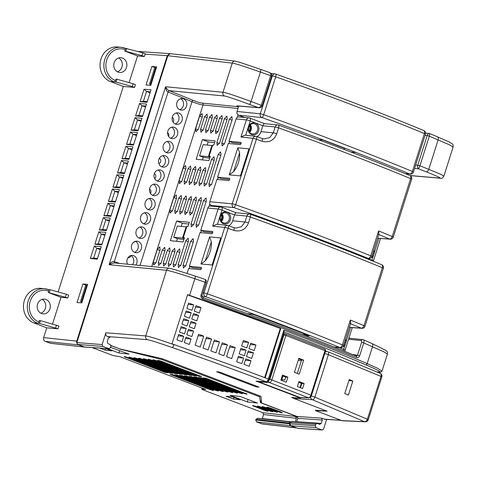<?xml version="1.0" encoding="UTF-8"?>
<svg xmlns="http://www.w3.org/2000/svg" width="477" height="477" viewBox="0 0 477 477"><rect width="100%" height="100%" fill="white"/><g stroke="black" fill="none" stroke-linecap="round" stroke-linejoin="round"><path stroke-width="0.72" d="M262.284 423.97L256.543 421.93L255.75 420.058L256.006 419.253L257.687 418.323M255.75 420.058L289.39 423.779L289.646 422.98C289.134 422.091 289.241 421.728 289.956 421.895L257.485 418.263M92.091 347.584L112.918 355.526L119.62 356.605L205.796 389.459L201.723 389.029L202.797 389.798L262.797 412.677L263.59 414.549L262.219 418.788M129.112 82.61L137.573 55.952L124.765 51.069L125.212 49.662A1.479 0.668 110.9 0 0 125.052 48.213A1.479 0.668 110.9 0 0 124.968 48.195A17.78 15.729 95.3 0 0 121.259 47.33L117.408 46.979A17.78 15.729 95.3 0 0 100.42 61.11A17.78 15.729 95.3 0 0 110.431 81.525L123.31 86.432L58.116 291.954M48.195 292.455L60.996 297.338L67.764 297.934L48.195 292.455L48.636 291.053A1.479 0.668 110.9 0 0 48.475 289.605A1.479 0.668 110.9 0 0 48.398 289.587A17.78 15.729 95.3 0 0 44.683 288.722L40.837 288.364A17.78 15.729 95.3 0 0 23.85 302.501A17.78 15.729 95.3 0 0 33.861 322.911L46.734 327.824L43.634 337.603L76.737 341.127L167.29 55.672L145.103 54.134L145.252 53.746L142.903 52.846L142.009 55.654L144.34 56.542L145.103 54.134M50.544 343.309L45.214 341.353C43.723 340.638 43.198 339.391 43.634 337.603M117.408 71.806A7.405 6.553 95.3 0 0 122.303 65.283A7.405 6.553 95.3 0 0 118.684 57.973M40.831 313.198A7.405 6.553 95.3 0 0 45.726 306.675A7.405 6.553 95.3 0 0 42.107 299.365M122.541 58.087A7.405 6.553 95.3 0 0 120.991 57.723A7.405 6.553 95.3 0 0 113.92 63.614A7.405 6.553 95.3 0 0 118.087 72.116A7.405 6.553 95.3 0 0 119.632 72.48A7.405 6.553 95.3 0 0 126.709 66.589A7.405 6.553 95.3 0 0 122.541 58.087M52.542 324.002L60.996 297.338M48.636 291.053A16.296 14.417 95.3 0 0 30.158 301.315A16.296 14.417 95.3 0 0 38.846 321.927L39.287 320.526L40.39 320.627L58.862 326L57.973 328.808L46.734 327.824M45.965 299.473A7.405 6.553 95.3 0 0 44.421 299.115A7.405 6.553 95.3 0 0 37.343 305A7.405 6.553 95.3 0 0 41.517 313.508A7.405 6.553 95.3 0 0 43.061 313.866A7.405 6.553 95.3 0 0 50.139 307.981A7.405 6.553 95.3 0 0 45.965 299.473M115.863 79.134L115.416 80.541A1.479 0.668 110.9 0 1 114.283 81.877L116.072 82.044L116.96 79.236L115.863 79.134M125.01 48.201L142.903 52.846M137.573 55.952L144.34 56.542M124.765 51.069L142.009 55.654M67.764 297.934L68.658 295.126L66.327 294.237L50.18 289.748L49.292 292.556M134.544 87.416L132.218 86.528L133.107 83.725L135.432 84.614L134.544 87.416L123.31 86.432M147.047 102.311L140.107 101.637L144.042 89.229L151.024 89.777L147.047 102.311M142.522 116.573L135.581 115.899L139.517 103.491L146.499 104.034L142.522 116.573M138.002 130.829L131.056 130.155L134.997 117.747L141.979 118.296L138.002 130.829M133.477 145.086L126.536 144.418L130.471 132.004L137.454 132.552L133.477 145.086M128.957 159.348L122.011 158.674L125.946 146.266L132.928 146.815L128.957 159.348M124.431 173.604L117.491 172.93L121.426 160.522L128.408 161.071L124.431 173.604M119.906 187.866L112.966 187.193L116.901 174.785L123.883 175.327L119.906 187.866M115.386 202.123L108.44 201.449L112.381 189.041L119.363 189.59L115.386 202.123M110.861 216.385L103.92 215.711L107.856 203.297L114.838 203.846L110.861 216.385M106.341 230.641L99.395 229.968L103.33 217.56L110.312 218.108L106.341 230.641M101.816 244.898L94.875 244.224L98.811 231.816L105.793 232.365L101.816 244.898M97.29 259.16L90.35 258.486L94.285 246.078L101.267 246.621L97.29 259.16M87.643 284.381L82.909 283.97L77.03 302.496L81.77 302.907L87.643 284.381M150.774 85.377L156.647 66.852L151.913 66.44L146.034 84.966L150.774 85.377M147.262 101.625L143.422 101.273L140.107 101.637M143.422 101.273L146.54 91.447L144.042 89.229M150.07 92.782L146.54 91.447L150.38 91.805M150.04 92.782L147.232 101.625M145.545 107.045L142.712 115.881M141.025 121.301L138.187 130.143M136.5 135.563L133.661 144.4M131.974 149.82L129.142 158.656M127.454 164.076L124.616 172.918M122.929 178.338L120.097 187.175M118.409 192.595L115.571 201.437M113.884 206.857L111.046 215.693M109.358 221.113L106.526 229.95M104.839 235.37L102 244.212M100.313 249.632L97.481 258.468M142.742 115.887L138.896 115.529L142.015 105.709L145.861 106.061M139.517 103.491L142.015 105.709L145.515 107.039M138.896 115.529L135.581 115.899M138.217 130.143L134.377 129.792L137.489 119.965L141.335 120.317M134.997 117.747L137.489 119.965L140.989 121.301M134.377 129.792L131.056 130.155M133.697 144.4L129.851 144.048L132.97 134.222L136.81 134.58M130.471 132.004L132.97 134.222L136.47 135.557M129.851 144.048L126.536 144.418M129.172 158.662L125.332 158.304L128.444 148.484L132.29 148.836M125.946 146.266L128.444 148.484L131.944 149.82M125.332 158.304L122.011 158.674M124.646 172.918L120.806 172.567L123.925 162.74L127.764 163.098M121.426 160.522L123.925 162.74L127.425 164.076M120.806 172.567L117.491 172.93M120.126 187.181L116.281 186.823L119.399 177.003L123.245 177.355M116.901 174.785L119.399 177.003L122.899 178.332M116.281 186.823L112.966 187.193M115.601 201.437L111.761 201.085L114.874 191.259L118.719 191.611M112.381 189.041L114.874 191.259L118.374 192.595M111.761 201.085L108.44 201.449M111.081 215.699L107.236 215.342L110.354 205.515L114.194 205.873M107.856 203.297L110.354 205.515L113.854 206.851M107.236 215.342L103.92 215.711M106.556 229.956L102.716 229.598L105.828 219.778L109.674 220.13M103.33 217.56L105.828 219.778L109.328 221.113M102.716 229.598L99.395 229.968M102.03 244.212L98.19 243.86L101.309 234.034L105.149 234.392M98.811 231.816L101.309 234.034L104.809 235.37M98.19 243.86L94.875 244.224M97.511 258.474L93.665 258.117L96.783 248.296L100.629 248.648M94.285 246.078L96.783 248.296L100.283 249.626M93.665 258.117L90.35 258.486M172.99 121.993A2.963 2.623 95.3 0 0 172.245 117.312M168.619 136.482A2.963 2.623 95.3 0 0 167.57 132.713M130.841 255.583A2.963 2.623 -84.7 0 1 128.033 257.818A2.963 2.623 -84.7 0 1 127.896 257.807M135.128 241.398A2.963 2.623 -84.7 0 1 133.441 242.376M158.889 163.659A2.963 2.623 95.3 0 0 160.743 161.095A2.963 2.623 95.3 0 0 159.413 158.227M154.703 178.696A2.963 2.623 95.3 0 0 155.854 175.995A2.963 2.623 95.3 0 0 154.375 173.58M150.458 193.412A2.963 2.623 95.3 0 0 149.545 189.059M201.723 389.029L202.039 388.028M289.39 423.779L290.177 425.651L296.473 427.893M256.006 419.253L290.147 423.171M261.295 400.036L260.46 402.677L297.499 416.803M50.115 343.225L84.357 347.017M83.749 346.946L77.536 344.412M76.737 341.127L76.761 343.207M170.259 53.686L167.29 55.672M111.01 345.7L120.109 348.997M289.956 421.895L290.517 422.109M297.696 417.125L294.19 416.284C295.543 416.522 296.271 417.196 296.366 418.317L295.293 421.704M260.46 402.677L259.583 396.798L161.953 359.575L120.061 349.146M240.939 392.869C243.21 393.984 242.298 393.883 238.202 392.565L198.504 377.432L201.216 377.724L242.388 393.626M236.151 392.338C238.422 393.453 237.51 393.352 233.414 392.034L193.757 376.913L196.47 377.206L237.6 393.102M231.363 391.808C233.635 392.923 232.728 392.821 228.632 391.504L189.005 376.401L191.718 376.693L232.818 392.571M226.581 391.277C228.853 392.392 227.94 392.291 223.844 390.979L184.259 375.882L186.972 376.18L228.03 392.04M221.793 390.752C224.065 391.861 223.153 391.76 219.056 390.448L179.513 375.369L182.226 375.661L223.242 391.51M217.005 390.222C219.283 391.331 218.371 391.235 214.274 389.918L174.761 374.85L177.474 375.149L218.46 390.979M159.3 360.6L159.133 361.125C156.861 360.01 157.774 360.111 161.87 361.429L201.628 376.586L198.873 376.275L157.684 360.368M212.223 389.691C214.495 390.806 213.583 390.705 209.486 389.387L170.015 374.338L172.728 374.63L213.672 390.448M110.604 347.387L129.094 354.113L118.91 352.98L119.691 350.523M107.558 348.657L118.91 352.98M247.307 401.938L230.021 395.35L240.211 396.476L257.497 403.065L247.307 401.938L248.088 399.482M252.53 405.599L263.859 410.119C267.955 411.436 268.867 411.538 266.595 410.423L256.721 406.654C252.625 405.343 251.713 405.241 253.985 406.356L254.152 405.832M268.044 411.18L266.595 410.423M261.503 407.185C257.407 405.873 256.495 405.772 258.772 406.881L268.646 410.649C272.743 411.967 273.655 412.068 271.383 410.953L261.503 407.185M257.318 406.124L258.772 406.881L258.933 406.362M272.832 411.711L271.383 410.953M266.291 407.716C262.195 406.404 261.283 406.303 263.554 407.412L273.434 411.18C277.531 412.492 278.443 412.593 276.165 411.484L266.291 407.716M262.106 406.654L263.554 407.412L263.721 406.893M277.62 412.241L276.165 411.484M271.079 408.246C266.983 406.929 266.071 406.827 268.342 407.942L278.216 411.711C282.312 413.022 283.225 413.124 280.953 412.015L271.079 408.246M266.893 407.185L268.342 407.942L268.509 407.418M282.402 412.772L280.953 412.015M125.803 356.891L125.636 357.416C123.364 356.301 124.276 356.402 128.373 357.72L167.862 372.775L165.108 372.465L124.187 356.659M245.721 393.4C247.992 394.509 247.086 394.413 242.99 393.096L203.25 377.945L205.963 378.237L247.175 394.157M130.585 357.422L130.424 357.947C128.146 356.832 129.058 356.933 133.155 358.251L172.686 373.324L169.931 373.008L128.969 357.184M135.373 357.953L135.206 358.477C132.934 357.362 133.846 357.464 137.942 358.776L177.51 373.867L174.755 373.557L133.757 357.714M140.16 358.483L139.994 359.008C137.722 357.893 138.634 357.994 142.73 359.306L182.333 374.409L179.579 374.099L138.545 358.245M144.942 359.014L144.781 359.533C142.504 358.424 143.416 358.525 147.512 359.837L187.157 374.952L184.402 374.642L143.327 358.776M149.73 359.539L149.563 360.063C147.292 358.954 148.204 359.05 152.3 360.368L191.981 375.5L189.226 375.184L148.114 359.306M154.518 360.069L154.351 360.594C152.08 359.479 152.992 359.58 157.088 360.898L196.804 376.043L194.05 375.733L152.902 359.837M105.721 348.526L111.851 350.863L105.012 350.106L99.794 348.121M240.253 399.821L233.414 399.064L226.009 396.244L232.842 397.001L240.253 399.821M165.108 372.465L165.316 371.804M198.873 376.275L199.082 375.614M194.05 375.733L194.258 375.071M189.226 375.184L189.435 374.528M184.402 374.642L184.611 373.986M179.579 374.099L179.787 373.437M174.755 373.557L174.964 372.895M169.931 373.008L170.14 372.352M82.909 283.97L86.242 285.24M151.913 66.44L155.246 67.71M48.439 289.593L50.18 289.748M38.846 321.927A1.479 0.668 110.9 0 1 37.713 323.269L39.496 323.436L57.973 328.808M66.327 294.237L65.438 297.046M55.642 327.92L56.536 325.111M39.496 323.436L40.39 320.627M259.583 396.798L259.864 395.922M161.953 359.575L162.234 358.698M126.757 48.362L125.868 51.17M132.218 86.528L116.072 82.044M133.107 83.725L116.96 79.236M105.012 350.106L105.518 348.514M233.414 399.064L233.939 397.413M297.875 428.328L290.731 425.705L289.938 423.832L290.386 422.425L292.067 421.495M316.877 423.403L291.835 421.429M110.98 345.527L120.043 348.979L162.168 358.668L260.937 396.327L261.581 402.946L296.986 416.451L297.773 418.323L296.664 421.811M84.781 347.083L77.632 344.454L76.845 342.581L167.844 55.72C168.512 54.02 169.627 53.4 171.201 53.853M289.938 423.832L315.219 425.818L315.667 424.417L317.02 423.403M317.342 423.487L319.53 424.321L321.212 423.385L296.706 421.692M319.87 424.399L319.53 424.321M324.92 419.253L321.492 418.144L322.279 420.016L321.212 423.385M326.638 419.372L323.579 429.008L322.237 430.021M297.398 428.245L321.897 429.944L316.007 427.696L315.219 425.818M84.304 346.994L108.804 348.693L110.485 347.757L110.932 346.356L110.139 344.483L107.957 343.649L107.164 341.77L108.231 338.402L109.913 337.472L107.444 336.529C105.954 335.814 105.429 334.568 105.864 332.779L102.126 344.573L102.913 346.445L109.144 348.77M293.248 398.104L291.56 397.46L300.51 398.033L256.06 381.087L266.124 381.731C236.157 370.301 204.866 358.907 172.245 347.548C151.853 340.471 148.55 339.857 147.298 339.666L107.444 336.529M326.536 410.941L315.452 410.226M219.438 372L216.612 371.792L256.221 386.895L259.047 387.103L219.438 372M256.221 386.895L256.465 386.114M189.291 268.623L189.947 266.548M200.692 232.693L201.348 230.624M209.015 206.446L209.838 203.852M217.56 179.501L218.222 177.432M228.96 143.577L229.616 141.502M237.284 117.324L238.059 114.891M238.619 106.574L236.735 105.811L257.842 107.534C259.518 107.605 260.651 106.86 261.241 105.298L251.081 101.506C230.659 93.981 226.068 92.782 223.003 92.276L165.573 86.742C166.622 88.835 167.826 90.141 169.192 90.672L168.071 92.019C166.694 91.489 165.865 89.73 165.573 86.742L109.12 264.705L113.902 262.893M237.719 105.995L236.735 105.811M249.048 131.294A5.778 5.11 95.3 0 0 249.572 125.612M220.779 220.41A5.778 5.11 95.3 0 0 221.304 214.728M214.626 142.617L208.109 141.961M188.803 224.017L182.292 223.361M198.975 182.727L199.332 185.642L201.813 183.013L205.82 170.384L205.462 167.475L202.981 170.098L198.975 182.727L201.544 183.711M183.311 237.635L184.45 237.749L183.114 241.958L170.349 240.67L176.579 221.024L189.345 222.312L188.01 226.521L186.877 226.408L183.311 237.635L184.36 238.035M213.833 145.121L212.694 145.008L209.135 156.235L210.268 156.349L208.932 160.558L196.172 159.27L202.403 139.624L215.169 140.912L213.833 145.121M206.505 184.211L203.941 183.228L204.293 186.143L206.774 183.52L214.346 159.658L213.988 156.748L211.508 159.372L214.119 160.367M203.941 183.228L211.508 159.372M211.472 184.712L208.902 183.734L209.26 186.644L211.74 184.021L221.024 154.745L220.666 151.835L218.192 154.459L220.666 155.401M208.902 183.734L218.192 154.459M219.414 143.511L216.85 142.534L224.417 118.672L226.897 116.048L227.255 118.958L219.688 142.82L217.232 145.449M216.85 142.534L217.208 145.443M232.216 119.459L231.864 116.549L229.383 119.172L221.811 143.034L222.169 145.944L224.649 143.321L232.216 119.459M200.531 166.986L200.853 169.884L196.846 182.512L194.366 185.136L194.008 182.226L198.015 169.597L200.626 170.593M200.495 166.974L198.015 169.597M208.085 130.776L205.521 129.798L209.528 117.169L212.038 114.558M205.521 129.798L205.873 132.707L208.354 130.084L212.36 117.455L212.003 114.546M181.689 181.701L179.119 180.723L183.126 168.095L185.607 165.465L185.964 168.381L181.958 181.01L179.501 183.645M179.119 180.723L179.477 183.633M186.65 182.202L184.08 181.224L188.087 168.596L190.567 165.972L190.925 168.882L186.918 181.51L184.468 184.146M184.08 181.224L184.438 184.134M202.433 116.454L202.075 113.544L199.601 116.167L195.594 128.796L195.946 131.706L198.426 129.082L202.433 116.454M207.4 116.954L207.042 114.045L204.561 116.668L200.555 129.297L200.912 132.207L203.393 129.583L207.4 116.954M195.57 166.485L195.892 169.383L191.885 182.011L189.405 184.635L189.047 181.725L193.054 169.096L195.665 170.092M195.534 166.473L193.054 169.096M213.052 131.282L210.482 130.299L214.489 117.67L217.005 115.058M210.482 130.299L210.84 133.214L213.32 130.585L217.327 117.956L216.969 115.046M222.288 118.457L221.93 115.547L219.456 118.171L215.449 130.799L215.801 133.715L218.281 131.092L222.288 118.457M192.195 213.177L189.625 212.199L189.983 215.109L192.464 212.486L196.47 199.857L196.113 196.947L193.632 199.571L196.244 200.567M189.625 212.199L193.632 199.571M185.648 266.112L183.079 265.129L183.436 268.044L185.917 265.415L193.483 241.559L193.131 238.649L190.651 241.273L193.263 242.268M183.079 265.129L190.651 241.273M191.027 223.928L191.384 226.843L193.865 224.214L201.431 200.358L201.073 197.448L198.599 200.072L191.027 223.928L193.596 224.911M198.557 225.412L195.993 224.428L203.56 200.573L206.04 197.949L206.398 200.859L198.826 224.721L196.375 227.35M195.993 224.428L196.351 227.344M188.2 238.16L188.522 241.058L180.956 264.914L178.476 267.537L178.118 264.628L185.684 240.772L188.296 241.767M188.165 238.148L185.684 240.772M170.754 264.604L168.19 263.626L168.548 266.536L171.028 263.912L175.035 251.284L174.677 248.374L172.197 250.997L174.809 251.993M168.19 263.626L172.197 250.997M175.721 265.105L173.151 264.127L173.509 267.037L175.989 264.413L179.996 251.784L179.638 248.875L177.158 251.498L179.769 252.494M173.151 264.127L177.158 251.498M186.543 198.855L186.185 195.946L183.705 198.569L179.698 211.198L180.056 214.107L182.536 211.484L186.543 198.855M153.296 262.123L153.654 265.033L156.134 262.41L160.141 249.775L159.783 246.865L157.303 249.489L153.296 262.123L155.866 263.101M158.263 262.624L158.62 265.534L161.101 262.91L165.108 250.276L164.75 247.366L162.269 249.99L158.263 262.624L160.827 263.602M173.777 197.561L169.77 210.196L170.128 213.106L172.608 210.482L176.615 197.848L176.257 194.938L173.777 197.561L176.389 198.557M178.738 198.068L174.731 210.697L175.089 213.607L177.569 210.983L181.576 198.354L181.218 195.439L178.738 198.068L181.349 199.064M165.793 264.103L163.223 263.125L163.581 266.035L166.062 263.411L170.068 250.783L169.711 247.867L167.23 250.497L169.842 251.492M163.223 263.125L167.23 250.497M191.504 199.356L191.146 196.446L188.665 199.07L184.665 211.699L185.016 214.608L187.497 211.985L191.504 199.356M176.597 241.302L177.438 238.655L173.735 237.242L177.295 226.015L186.096 226.825L182.536 238.053L173.735 237.242M184.158 238.673L182.536 238.053M177.438 238.655L183.878 239.555M176.579 221.024L182.333 223.218L181.332 226.384M186.674 227.046L186.096 226.825M212.492 145.646L203.119 144.614L199.553 155.842L203.256 157.255L209.695 158.155M202.403 139.624L208.157 141.818L207.149 144.984M202.421 159.902L203.256 157.255M209.975 157.273L208.354 156.653L199.553 155.842M209.135 156.235L210.178 156.635M208.354 156.653L211.919 145.425M238.56 106.759L202.248 103.092C200.125 102.871 197.096 101.953 193.149 100.343A1.479 0.668 -68 0 0 191.992 101.673L168.071 92.019L114.289 261.563L119.506 263.435M238.005 108.494L203.005 104.958C200.251 104.618 196.584 103.527 191.992 101.673L140.047 265.427M186.579 106.192A5.796 5.128 95.3 0 0 182.447 98.596A5.796 5.128 95.3 0 0 176.913 102.507A5.796 5.128 95.3 0 0 181.385 110.133A5.796 5.128 95.3 0 0 186.579 106.192M182.053 120.448A5.796 5.128 95.3 0 0 177.921 112.852A5.796 5.128 95.3 0 0 172.394 116.764A5.796 5.128 95.3 0 0 176.86 124.39A5.796 5.128 95.3 0 0 182.053 120.448M177.527 134.705A5.796 5.128 95.3 0 0 173.401 127.109A5.796 5.128 95.3 0 0 167.868 131.026A5.796 5.128 95.3 0 0 172.334 138.652A5.796 5.128 95.3 0 0 177.527 134.705M173.008 148.967A5.796 5.128 95.3 0 0 168.876 141.371A5.796 5.128 95.3 0 0 163.343 145.282A5.796 5.128 95.3 0 0 167.815 152.908A5.796 5.128 95.3 0 0 173.008 148.967M168.482 163.223A5.796 5.128 95.3 0 0 164.356 155.627A5.796 5.128 95.3 0 0 158.823 159.539A5.796 5.128 95.3 0 0 163.289 167.171A5.796 5.128 95.3 0 0 168.482 163.223M163.963 177.486A5.796 5.128 95.3 0 0 159.831 169.89A5.796 5.128 95.3 0 0 154.298 173.801A5.796 5.128 95.3 0 0 158.769 181.427A5.796 5.128 95.3 0 0 163.963 177.486M159.437 191.742A5.796 5.128 95.3 0 0 155.305 184.146A5.796 5.128 95.3 0 0 149.778 188.057A5.796 5.128 95.3 0 0 154.244 195.683A5.796 5.128 95.3 0 0 159.437 191.742M154.912 205.998A5.796 5.128 95.3 0 0 150.786 198.408A5.796 5.128 95.3 0 0 145.252 202.32A5.796 5.128 95.3 0 0 149.718 209.946A5.796 5.128 95.3 0 0 154.912 205.998M150.392 220.261A5.796 5.128 95.3 0 0 146.26 212.664A5.796 5.128 95.3 0 0 140.727 216.576A5.796 5.128 95.3 0 0 145.199 224.202A5.796 5.128 95.3 0 0 150.392 220.261M145.867 234.517A5.796 5.128 95.3 0 0 141.741 226.921A5.796 5.128 95.3 0 0 136.207 230.832A5.796 5.128 95.3 0 0 140.673 238.464A5.796 5.128 95.3 0 0 145.867 234.517M141.347 248.779A5.796 5.128 95.3 0 0 137.215 241.183A5.796 5.128 95.3 0 0 131.682 245.095A5.796 5.128 95.3 0 0 136.154 252.721A5.796 5.128 95.3 0 0 141.347 248.779M135.772 265.015A5.796 5.128 95.3 0 0 136.821 263.036A5.796 5.128 95.3 0 0 132.689 255.439A5.796 5.128 95.3 0 0 127.162 259.351A5.796 5.128 95.3 0 0 127.55 264.216M179.692 109.704A5.927 5.241 95.3 0 0 183.246 105.912A5.927 5.241 95.3 0 0 180.705 98.703M175.166 123.966A5.927 5.241 95.3 0 0 178.72 120.174A5.927 5.241 95.3 0 0 176.18 112.96M170.647 138.223A5.927 5.241 95.3 0 0 174.2 134.431A5.927 5.241 95.3 0 0 171.66 127.222M166.121 152.485A5.927 5.241 95.3 0 0 169.675 148.693A5.927 5.241 95.3 0 0 167.135 141.478M161.596 166.741A5.927 5.241 95.3 0 0 165.155 162.949A5.927 5.241 95.3 0 0 162.615 155.74M157.076 180.998A5.927 5.241 95.3 0 0 160.63 177.205A5.927 5.241 95.3 0 0 158.09 169.997M152.551 195.26A5.927 5.241 95.3 0 0 156.104 191.468A5.927 5.241 95.3 0 0 153.564 184.259M148.031 209.516A5.927 5.241 95.3 0 0 151.585 205.724A5.927 5.241 95.3 0 0 149.045 198.515M143.505 223.779A5.927 5.241 95.3 0 0 147.059 219.986A5.927 5.241 95.3 0 0 144.519 212.772M138.98 238.035A5.927 5.241 95.3 0 0 142.54 234.243A5.927 5.241 95.3 0 0 139.999 227.034M134.46 252.291A5.927 5.241 95.3 0 0 138.014 248.499A5.927 5.241 95.3 0 0 135.474 241.29M132.487 264.693A5.927 5.241 95.3 0 0 133.488 262.761A5.927 5.241 95.3 0 0 130.948 255.553M382.047 371.017L377.212 368.095L367.153 363.617C345.843 354.423 318.087 343.255 283.881 330.102L283.994 331.914C317.575 344.841 344.841 355.824 365.787 364.857C373.038 367.862 383.454 372.799 379.638 372.09A1.479 1.312 92.9 0 0 379.996 372.167C380.795 372.382 381.475 371.994 382.047 371.017L387.407 354.125L383.824 351.799L361.691 342.027L357.565 355.049L356.146 356.009C310.265 337.102 259.166 317.622 202.85 297.565A1.479 0.417 -70.4 0 1 202.904 297.57C202.081 297.058 201.777 296.414 201.986 295.639L206.112 282.623L194.86 278.729C179.418 273.583 169.979 270.763 166.539 270.274L109.12 264.705C111.195 262.129 112.918 261.08 114.289 261.563L114.516 263.024M173.992 344.525L235.876 366.825L172.012 343.828L187.604 294.655L189.59 295.346L194.86 278.729A2.963 0.763 -71.7 0 0 194.968 275.992L204.895 279.307C205.521 279.498 205.605 280.44 205.146 282.145L201.014 295.162C200.626 296.909 201.24 298.167 202.85 298.942C259.333 319.059 310.581 338.598 356.593 357.559C358.006 357.941 359.038 357.309 359.694 355.669L363.826 342.647C364.279 340.942 364.04 339.94 363.11 339.63L371.911 343.506A2.963 1.86 -65.9 0 1 372.573 346.535L367.153 363.617A1.479 0.936 -66.9 0 1 365.787 364.857M167.844 55.72L232.251 63.119C234.416 63.232 243.807 66.208 260.424 72.057L270.644 75.664C271.085 74.06 270.554 72.957 269.064 72.355L260.585 69.338A2.963 0.757 109.4 0 1 260.424 72.057L251.081 101.506A2.963 0.751 -69.7 0 1 249.322 104.368C229.061 96.891 225.776 96.217 224.53 96.008L169.192 90.672L193.149 100.343M419.933 165.781L440.593 174.194L443.866 176.138L453.114 146.988L449.489 144.811L429.324 136.178L419.933 165.781L418.562 168.81C417.602 168.035 417.345 166.825 417.786 165.197L419.933 165.781L415.694 164.923M189.59 295.346C221.328 306.401 251.725 317.485 280.78 328.599L265.182 377.772L235.876 366.825M256.548 381.171L266.464 381.803A1.479 1.324 -86.3 0 1 266.124 381.731C266.995 381.624 267.74 380.729 268.354 379.042A503.754 56.304 -162.4 0 0 235.871 366.849M172.245 347.548A2.963 0.757 -70.8 0 0 173.944 344.668C153.391 337.543 148.788 336.404 145.718 335.921L166.539 270.274A2.963 2.612 -84.5 0 1 169.281 268.265L113.896 262.893M271.443 76.183L270.644 75.664L261.241 105.298L262.207 105.793M284.203 331.748L269.082 379.424L268.354 379.042L283.881 330.102M256.405 381.165L256.06 381.087M300.51 398.033L300.671 397.514M298.244 360.224L301.315 360.827M176.943 339.88L182.005 341.729L183.723 336.303L178.66 334.466L176.943 339.88M178.213 335.868L183.723 336.303M187.544 294.852L280.78 328.599M264.663 377.575L280.202 328.605M179.435 332.022L184.498 333.87L186.215 328.444L181.153 326.608L179.435 332.022M181.928 324.163L186.99 326.012L188.707 320.586L183.645 318.749L181.928 324.163M184.42 316.299L189.482 318.153L191.205 312.727L186.137 310.885L184.42 316.299M186.912 308.44L191.975 310.294L193.698 304.869L188.63 303.026L186.912 308.44M184.277 342.558L189.351 344.412L191.08 338.974L186 337.132L184.277 342.558M186.769 334.699L191.843 336.553L193.573 331.116L188.493 329.273L186.769 334.699M189.262 326.84L194.336 328.695L196.065 323.257L190.985 321.415L189.262 326.84M191.754 318.982L196.834 320.836L198.557 315.398L193.477 313.556L191.754 318.982M194.246 311.123L199.326 312.978L201.05 307.54L195.969 305.697L194.246 311.123M195.141 345.187L200.233 347.053L203.697 336.136L198.593 334.288L195.141 345.187M202.993 348.067L208.103 349.939L211.579 338.986L206.463 337.138L202.993 348.067M210.852 350.947L215.974 352.819L219.456 341.842L214.328 339.982L210.852 350.947M218.71 353.827L223.85 355.705L227.338 344.698L222.199 342.832L218.71 353.827M226.569 356.707L231.721 358.591L235.221 347.548L230.063 345.682L226.569 356.707M236.675 361.709L241.845 363.599L243.604 358.054L238.428 356.176L236.675 361.709M239.168 353.851L244.343 355.741L246.096 350.196L240.921 348.317L239.168 353.851M241.66 345.992L246.836 347.882L248.589 342.337L243.413 340.459L241.66 345.992M244.009 364.386L249.197 366.282L250.962 360.725L245.768 358.841L244.009 364.386M246.502 356.528L251.689 358.424L253.454 352.867L248.261 350.983L246.502 356.528M248.994 348.669L254.181 350.565L255.946 345.008L250.753 343.124L248.994 348.669M180.705 328.009L186.215 328.444M183.198 320.15L188.707 320.586M185.69 312.292L191.205 312.727M188.182 304.433L193.698 304.869M185.553 338.539L191.08 338.974M188.045 330.68L193.573 331.116M190.538 322.822L196.065 323.257M193.03 314.957L198.557 315.398M195.522 307.099L201.05 307.54M198.122 335.784L203.697 336.136M205.986 338.634L211.579 338.986M213.851 341.49L219.456 341.842M221.716 344.346L227.338 344.698M229.58 347.196L235.221 347.548M237.975 357.607L243.604 358.054M240.468 349.748L246.096 350.196M242.96 341.89L248.589 342.337M245.315 360.278L250.962 360.725M247.807 352.42L253.454 352.867M250.3 344.561L255.946 345.008M425.085 135.313L427.189 135.563C427.666 134.013 428.501 133.363 429.694 133.602L425.579 133.041M417.786 165.197L427.189 135.563L429.324 136.178L429.694 133.602M356.593 357.559A1.479 0.9 -67.6 0 0 356.271 356.051L356.295 356.063M202.85 298.942A1.479 0.417 -70.4 0 0 202.904 297.57C259.238 317.634 310.36 337.126 356.259 356.045A1.479 0.9 -67.6 0 0 356.146 356.009M237.421 105.972L258.749 107.713L249.322 104.368M150.893 84.995L149.569 83.916L154.721 67.68L156.295 67.967M149.569 83.916L151.126 84.268M150.523 84.035L155.693 67.734M81.889 302.525L80.565 301.446L85.717 285.21L87.291 285.496M80.565 301.446L82.122 301.798M81.519 301.565L86.689 285.264M249.459 132.016A7.262 6.422 95.3 0 0 250.127 125.034M221.185 221.137A7.262 6.422 95.3 0 0 221.859 214.149M217.446 224.333L221.96 210.089A2.963 0.334 -162.4 0 0 218.114 209.021L207.805 208.067L200.728 230.385L212.551 231.476A1.187 0.537 -69.1 0 1 212.617 231.488A1.187 0.537 -69.1 0 1 212.724 232.716A1.187 0.537 -69.1 0 1 211.842 233.718L200.012 232.627L189.327 266.309L193.03 267.722L201.36 268.527M207.805 208.067A2.963 2.623 -84.7 0 1 210.548 206.058L220.857 207.012A2.963 2.623 -84.7 0 1 221.477 207.155A2.963 1.342 110.9 0 1 221.644 207.191A2.963 1.342 110.9 0 1 221.96 210.089L234.553 214.888L232.687 220.785A8.89 7.865 95.3 0 1 228.799 225.812M200.728 230.385L204.43 231.798L212.76 232.603M222.151 215.115L222.89 215.395M189.327 266.309L201.157 267.4A1.187 0.537 -69.1 0 1 201.222 267.418A1.187 0.537 -69.1 0 1 201.324 268.646A1.187 0.537 -69.1 0 1 200.441 269.648L188.618 268.557L187.073 273.41M200.966 263.984L209.552 236.914L220.69 237.94L212.104 265.009L200.966 263.984L205.325 260.782L211.341 241.821A25.186 22.288 -84.7 0 1 205.325 260.782M334.258 347.089L340.459 347.638A2.963 2.635 -85 0 1 339.827 347.489A2.963 1.699 -67.9 0 0 342.426 344.943A2.963 0.334 17.6 0 1 343.541 345.581L350.714 322.953L350.327 320.025L363.969 325.642A2.963 0.334 17.6 0 1 365 326.244L383.371 268.336A2.963 0.334 -162.4 0 0 382.333 267.728A503.754 56.304 17.6 0 0 250.347 217.017A2.963 0.334 -162.4 0 0 246.877 216.081A2.963 2.612 -84.5 0 1 249.62 214.072A2.963 2.612 -84.5 0 1 250.222 214.215A2.963 0.96 109.8 0 1 250.336 214.233A2.963 0.96 109.8 0 1 250.347 217.017L248.475 222.908C245.697 229.598 240.819 232.09 233.849 230.397A2.963 0.888 -70.3 0 0 233.903 227.636L228.215 225.603A2.963 2.963 0 0 0 227.541 225.448L216.808 224.262L212.694 226.116L224.75 227.451A2.963 2.623 -83.7 0 1 227.541 225.448A2.963 2.623 -83.7 0 1 228.119 225.591A2.963 0.853 109.6 0 1 228.215 225.603A2.963 0.853 109.6 0 1 228.131 228.352A2.963 0.334 -162.4 0 0 224.75 227.451L203.971 292.944A2.963 0.334 17.6 0 1 207.358 293.838A2.963 0.853 109.5 0 1 205.551 296.688A2.963 2.623 -84.7 0 1 203.971 292.944L202.874 292.842M247.336 313.675L251.79 314.087L254.867 314.939L308.202 335.277L309.078 335.927L305.101 335.564M222.467 214.507L221.966 214.453M222.36 214.34L221.799 214.131M363.969 325.642L382.333 267.728A2.963 1.783 -67.5 0 0 381.678 264.699C341.955 248.284 298.173 231.464 250.336 214.233A2.963 2.963 0 0 0 249.62 214.072L236.24 212.778M343.088 350.655A2.963 1.342 -69.1 0 0 343.684 349.319A2.963 0.334 17.6 0 1 345.133 350.088L352.259 327.633M345.569 339.177A6.1 5.396 -84.7 0 1 345.831 342.552L350.613 327.419L361.298 328.158A2.963 2.629 -86 0 0 361.971 328.307L351.239 327.562L349.444 326.972M344.692 341.943A5.193 4.597 -84.7 0 1 344.638 342.355L345.837 342.552L345.276 344.299L344.161 343.845A5.193 4.597 -84.7 0 1 343.977 344.209M344.632 342.355L344.161 343.845M338.914 347.5L343.684 349.319L345.276 344.299A6.1 5.396 -84.7 0 1 342.122 347.292M227.112 212.182A6.1 5.396 -84.7 0 1 230.361 219.897A6.1 5.396 -84.7 0 1 223.445 223.737A6.1 5.396 -84.7 0 1 220.195 216.021A6.1 5.396 -84.7 0 1 227.112 212.182M248.475 222.908A2.963 0.334 -162.4 0 0 245.005 221.978L246.877 216.081L234.553 214.888C235.322 213.07 235.978 212.402 236.514 212.891M212.694 226.116L218.114 209.021A2.963 2.623 -84.7 0 1 220.857 207.012A2.963 2.963 0 0 1 221.644 207.191L236.312 212.784M233.849 230.397L228.131 228.352L207.358 293.838A503.754 56.304 -162.4 0 1 342.426 344.943L350.327 320.025M232.687 220.785L245.005 221.978L241.493 226.688L235.775 228.072L233.903 227.636A2.963 0.888 -70.3 0 0 233.802 227.618M235.775 228.072L233.98 227.678M350.011 323.501L361.298 328.158A2.963 1.783 -67.4 0 0 363.963 325.642M223.302 222.842A5.193 4.597 -84.7 0 1 220.362 216.963A5.193 4.597 -84.7 0 1 225.192 212.736A5.193 4.597 -84.7 0 1 226.426 213.004A5.193 4.597 -84.7 0 1 229.33 219.05A5.193 4.597 -84.7 0 1 224.238 223.081A5.193 4.597 -84.7 0 1 223.302 222.842M221.346 221.358A4.967 4.394 95.3 0 0 222.419 214.435L222.008 213.929M307.176 334.89L302.179 334.425M209.552 236.914L211.341 241.821M189.148 254.76L192.696 244.057M245.715 135.212L250.228 120.973A2.963 0.334 -162.4 0 0 246.388 119.906L236.073 118.952L228.996 141.264L240.819 142.355A1.187 0.537 -69.1 0 1 240.885 142.373A1.187 0.537 -69.1 0 1 240.992 143.601A1.187 0.537 -69.1 0 1 240.11 144.603L228.28 143.511L217.595 177.194L221.304 178.607L229.634 179.412M236.073 118.952A2.963 2.623 -84.7 0 1 238.816 116.943L249.131 117.897A2.963 2.623 -84.7 0 1 249.745 118.04A2.963 1.342 110.9 0 1 249.912 118.075A2.963 1.342 110.9 0 1 250.228 120.973L262.827 125.773L260.955 131.67A8.89 7.865 95.3 0 1 257.067 136.696M228.996 141.264L232.698 142.677L241.028 143.482M250.419 125.994L251.158 126.28M217.595 177.194L229.425 178.285A1.187 0.537 -69.1 0 1 229.491 178.303A1.187 0.537 -69.1 0 1 229.592 179.531A1.187 0.537 -69.1 0 1 228.71 180.533L216.886 179.441L209.808 201.753A2.963 2.623 -84.7 0 0 211.389 205.504L213.583 206.338M229.234 174.862L237.82 147.798L248.958 148.824L240.372 175.894L229.234 174.862L233.599 171.666L239.609 152.706A25.186 22.288 -84.7 0 1 233.599 171.666M365.978 258.278L368.727 258.516A2.963 2.635 -85 0 1 368.095 258.373A2.963 1.699 -67.9 0 0 370.695 255.821A2.963 0.334 17.6 0 1 371.81 256.459L378.988 233.837L378.601 230.91L392.237 236.52A2.963 0.334 17.6 0 1 393.269 237.129L411.639 179.215A2.963 0.334 -162.4 0 0 410.608 178.613A503.754 56.304 17.6 0 0 278.616 127.896A2.963 0.334 -162.4 0 0 275.146 126.965A2.963 2.612 -84.5 0 1 277.888 124.956A2.963 2.612 -84.5 0 1 278.49 125.099A2.963 0.96 109.8 0 1 278.604 125.117A2.963 0.96 109.8 0 1 278.616 127.896L276.743 133.793C273.965 140.476 269.088 142.975 262.117 141.281A2.963 0.888 -70.3 0 0 262.171 138.521L256.483 136.488A2.963 2.963 0 0 0 255.815 136.333L245.077 135.146L240.963 137L253.019 138.336A2.963 2.623 -83.7 0 1 255.815 136.333A2.963 2.623 -83.7 0 1 256.387 136.47A2.963 0.853 109.6 0 1 256.483 136.488A2.963 0.853 109.6 0 1 256.399 139.236A2.963 0.334 -162.4 0 0 253.019 138.336L232.245 203.822A2.963 0.334 17.6 0 1 235.626 204.722A2.963 0.853 109.5 0 1 233.825 207.573A2.963 2.623 -84.7 0 1 232.245 203.822L209.808 201.753M279.659 224.935L283.135 225.824L336.47 246.162L337.633 246.776L337.144 246.794M250.741 125.391L250.234 125.332M250.634 125.224L250.073 125.01M373.837 250.061A6.1 5.396 -84.7 0 1 374.105 253.43L378.899 238.309L390.24 239.186A2.963 2.629 -86 0 1 389.566 239.037A2.963 1.783 -67.4 0 0 392.237 236.52L410.608 178.613A2.963 1.783 -67.5 0 0 409.946 175.584C370.224 159.169 326.441 142.349 278.604 125.117A2.963 2.963 0 0 0 277.888 124.956L264.508 123.662M371.798 260.645A2.963 1.342 -69.1 0 0 371.959 260.203A2.963 0.334 17.6 0 1 373.408 260.973L380.527 238.518M372.96 252.828A5.193 4.597 -84.7 0 1 372.907 253.239L374.105 253.43L373.551 255.183L372.436 254.73A5.193 4.597 -84.7 0 1 372.245 255.094M372.907 253.239L372.43 254.73M367.189 258.385L371.959 260.203L373.551 255.183A6.1 5.396 -84.7 0 1 370.39 258.176M255.38 123.066A6.1 5.396 -84.7 0 1 258.629 130.781A6.1 5.396 -84.7 0 1 251.713 134.621A6.1 5.396 -84.7 0 1 248.463 126.906A6.1 5.396 -84.7 0 1 255.38 123.066M378.899 238.309L377.712 237.856M276.743 133.793A2.963 0.334 -162.4 0 0 273.273 132.856L275.146 126.965L262.827 125.773C263.59 123.948 264.246 123.287 264.789 123.776M240.963 137L246.388 119.906A2.963 2.623 -84.7 0 1 249.131 117.897A2.963 2.963 0 0 1 249.912 118.075L264.58 123.668M262.117 141.281L256.399 139.236L235.626 204.722A503.754 56.304 -162.4 0 1 370.695 255.821L378.601 230.91M260.955 131.67L273.273 132.856L269.761 137.573L264.043 138.956L262.171 138.521A2.963 0.888 -70.3 0 0 262.076 138.503M264.043 138.956L262.249 138.563M251.576 133.727A5.193 4.597 -84.7 0 1 248.63 127.848A5.193 4.597 -84.7 0 1 253.46 123.621A5.193 4.597 -84.7 0 1 254.694 123.883A5.193 4.597 -84.7 0 1 257.604 129.935A5.193 4.597 -84.7 0 1 252.506 133.959A5.193 4.597 -84.7 0 1 251.576 133.727M249.614 132.236A4.967 4.394 95.3 0 0 250.693 125.314L250.276 124.813M335.444 245.768L334.246 245.661M237.82 147.798L239.609 152.706M217.417 165.644L220.964 154.942M244.576 117.473L238.643 115.213C237.164 114.492 236.64 113.24 237.063 111.463L238.768 106.085M343.637 147.733A34.821 30.808 95.3 0 1 343.941 148.073L322.971 140.077M343.941 148.073L344.805 149.695M318.231 139.642L323.752 140.149L356.17 152.491L350.833 152.008M413.428 172.06A2.963 0.334 17.6 0 0 412.396 171.458L424.417 133.566A503.754 56.304 -162.4 0 0 275.688 76.815L263.668 114.713A503.754 56.304 17.6 0 1 412.396 171.458A2.963 1.789 112.5 0 1 409.713 173.968A2.963 2.647 94.7 0 0 410.357 174.117L410.357 174.117A2.963 2.963 0 0 0 413.428 172.06L425.448 134.168A2.963 2.963 0 0 0 423.755 130.531A2.963 1.789 -67.5 0 1 424.417 133.566A2.963 0.334 17.6 0 1 425.448 134.168M270.96 73.494L275.068 73.911A2.963 2.6 95.8 0 1 275.658 74.054A2.963 0.859 -70.4 0 1 275.76 74.066L275.76 74.066A2.963 0.859 -70.4 0 1 275.688 76.815A2.963 0.334 -162.4 0 0 272.325 75.921L260.305 113.812A2.963 0.334 -162.4 0 1 263.668 114.713A2.963 0.859 109.6 0 1 261.855 117.557L238.643 115.213M342.438 420.78L365.287 421.817A2.963 2.963 0 0 0 368.25 419.754A2.963 0.334 17.6 0 0 367.385 419.223L380.968 376.407L328.361 354.667L314.886 397.15L367.385 419.223A2.963 1.968 113.7 0 1 364.559 421.668A2.963 2.641 92.6 0 0 365.287 421.817L365.287 421.817A2.963 2.641 92.6 0 0 367.916 419.802M352.843 381.045L348.389 395.081A503.754 56.304 17.6 0 0 344.77 393.573L349.218 379.543A503.754 56.304 17.6 0 1 352.843 381.045L350.309 380.694M349.033 380.139A499.312 55.809 17.6 0 1 349.927 380.515L350.261 380.831M311.248 396.047A2.963 0.334 -162.4 0 1 314.886 397.15A2.963 1.634 112 0 1 312.363 399.726L293.951 398.516L327.156 411.174L315.553 410.649L315.655 410.303M293.951 398.516L292.741 397.532M324.759 353.57A2.963 0.334 -162.4 0 1 328.361 354.667A2.963 1.64 -68.2 0 0 327.806 351.68L327.806 351.68A2.963 1.64 -68.2 0 0 327.61 351.627A2.963 2.6 96.8 0 0 327.055 351.489L327.055 351.489A2.963 2.6 96.8 0 0 325.242 352.032M342.331 420.774L315.553 410.649M380.175 373.318A2.963 1.968 -66.8 0 1 380.968 376.407A2.963 0.334 17.6 0 1 381.833 376.937A2.963 2.963 0 0 0 380.175 373.318L327.806 351.68A2.963 2.963 0 0 0 327.055 351.489L325.475 351.299M300.057 397.484L258.904 381.874L258.23 381.278M301.345 383.323L300.003 387.551M287.881 377.134L286.272 382.214L280.899 380.139L282.515 375.053L287.881 377.134L285.681 377.14L284.805 379.907L281.078 379.573M300.486 387.741L301.828 383.514L298.733 382.28M285.681 377.14L282.271 375.816M303.652 360.159L299.198 374.195A505.501 56.501 -162.4 0 0 294.41 372.322L298.858 358.293A505.501 56.501 -162.4 0 1 303.652 360.159L301.589 359.968A501.053 56.006 -162.4 0 0 298.685 358.835M301.589 359.968L297.308 373.455M258.904 381.874L269.535 382.572C270.435 382.465 271.192 381.576 271.801 379.901L310.849 395.165L324.974 350.643L285.902 335.462A1.479 0.674 -69.1 0 0 285.735 334.007A1.479 0.674 -69.1 0 0 285.663 333.989A1.479 1.3 -82.2 0 0 285.407 333.924L283.588 333.679M304.153 383.556L302.567 388.558L297.38 386.525L298.978 381.499L304.153 383.556L301.828 383.514M268.468 380.682L269.887 379.364L283.988 334.926A1.479 1.3 -82.2 0 1 285.407 333.924A1.479 1.479 0 0 1 285.735 334.007L324.712 349.158A1.479 0.799 -68.4 0 1 324.974 350.643L325.576 350.983A1.479 1.479 0 0 0 324.712 349.158L324.712 349.158A1.479 0.799 -68.4 0 0 324.622 349.134L285.663 333.989M283.231 334.818L285.902 335.462L271.801 379.901L269.887 379.364M299.645 397.407L308.506 397.812C309.448 397.723 310.229 396.84 310.849 395.165L311.457 395.505L325.576 350.983M125.212 49.662A16.296 14.417 95.3 0 0 106.735 59.923A16.296 14.417 95.3 0 0 115.416 80.541M281.806 379.638L282.939 376.073M256.543 421.93L290.177 425.651M261.444 423.803L295.609 427.726M290.761 421.787L262.326 418.52M296.366 418.317L263.59 414.549M294.19 416.284L262.797 412.677M209.695 388.725L209.486 389.387M48.475 289.605L44.683 288.722A17.78 15.729 95.3 0 0 27.702 302.853A17.78 15.729 95.3 0 0 37.713 323.269L33.861 322.911M214.483 389.256L214.274 389.918M219.265 389.787L219.056 390.448M224.053 390.317L223.844 390.979M228.841 390.848L228.632 391.504M233.623 391.378L233.414 392.034M238.411 391.903L238.202 392.565M243.198 392.434L242.99 393.096M125.052 48.213L121.259 47.33A17.78 15.729 95.3 0 0 104.272 61.467A17.78 15.729 95.3 0 0 114.283 81.877L110.431 81.525M278.216 411.711L278.425 411.049M273.434 411.18L273.643 410.518M268.646 410.649L268.855 409.987M263.859 410.119L264.073 409.463M45.214 341.353L78.317 344.877M290.386 422.425L315.667 424.417M322.279 420.016L297.773 418.323M321.492 418.144L296.986 416.451M323.961 419.086L340.608 420.237M409.97 175.59L440.408 178.249A2.963 2.635 -85 0 1 439.818 178.118L409.731 175.494M429.753 133.596L437.415 136.786A2.963 1.866 -67.3 0 1 438.136 139.844L428.799 169.275A2.963 1.872 111.6 0 1 426.086 171.774L418.562 168.81L414.585 168.417M426.086 171.774C439.919 177.247 441.052 178.249 439.818 178.118M205.593 171.094L202.981 170.098M202.248 103.092A1.479 1.3 -84.2 0 1 203.005 104.958L151.74 266.565M363.11 339.63A1.479 1.3 95.8 0 0 361.417 340.56L361.691 342.027M359.694 355.669L352.318 354.423M147.298 339.666A2.963 2.606 -85.5 0 1 145.718 335.921L105.864 332.779M76.845 342.581L102.126 344.573M260.502 69.326A2.963 0.757 109.4 0 1 260.585 69.338L240.122 62.433L235.048 61.116A2.963 2.612 96.6 0 0 232.251 63.119L223.003 92.276A2.963 2.612 -84.5 0 0 224.53 96.008M379.638 372.09L376.985 371.959M348.574 339.242L361.417 340.56M201.014 295.162L201.986 295.639M169.281 268.265L174.403 269.493L194.968 275.992A2.963 0.763 -71.7 0 0 194.884 275.98M77.632 344.454L102.913 346.445M227.028 119.667L224.417 118.672M231.995 120.168L229.383 119.172M224.381 144.012L221.811 143.034M194.008 182.226L196.578 183.204M212.14 118.165L209.528 117.169M185.738 169.091L183.126 168.095M202.212 117.163L199.601 116.167M195.594 128.796L198.158 129.774M190.699 169.591L188.087 168.596M207.173 117.664L204.561 116.668M200.555 129.297L203.124 130.275M189.047 181.725L191.617 182.703M217.101 118.666L214.489 117.67M222.067 119.167L219.456 118.171M218.013 131.783L215.449 130.799M201.211 201.067L198.599 200.072M206.171 201.568L203.56 200.573M180.682 265.606L178.118 264.628M186.316 199.565L183.705 198.569M179.698 211.198L182.268 212.176M159.914 250.485L157.303 249.489M169.77 210.196L172.34 211.174M164.881 250.985L162.269 249.99M174.731 210.697L177.301 211.675M191.277 200.066L188.665 199.07M184.665 211.699L187.228 212.676M290.731 425.705L316.007 427.696M333.972 346.976L339.827 347.489A500.79 55.976 -162.4 0 0 205.551 296.688L201.932 296.354M365.698 258.164L368.095 258.373A500.79 55.976 -162.4 0 0 233.825 207.573L211.389 205.504M378.881 238.297L389.566 239.037L378.279 234.386M324.36 140.381A500.79 55.976 17.6 0 1 353.063 151.328M356.075 152.491A500.79 55.976 17.6 0 1 409.713 173.968L405.104 173.586M237.063 111.463L260.305 113.812A2.963 2.6 95.8 0 0 261.855 117.557A500.79 55.976 17.6 0 1 323.74 140.149M271.681 75.855L272.325 75.921A2.963 2.6 95.8 0 1 275.068 73.911A2.963 2.963 0 0 1 275.76 74.066C330.006 93.343 379.34 112.167 423.755 130.531M310.634 397.019A2.963 2.594 93.8 0 0 312.363 399.726L364.559 421.668L341.61 420.619M268.748 380.7A1.479 1.294 93.8 0 0 269.535 382.572L308.506 397.812A1.479 1.318 92.6 0 0 308.869 397.89L308.869 397.89C310.366 397.538 311.225 396.745 311.457 395.505M262.01 423.94L296.008 427.845M169.693 53.639L137.799 51.433M50.401 343.291L83.952 347.006M387.407 354.125C387.58 350.983 387.139 351.877 386.024 350.47L371.911 343.506M348.925 338.133L363.343 339.696M170.635 53.716L235.048 61.116M262.225 105.739L271.61 76.153C272.105 74.639 271.347 73.392 269.326 72.426M377.14 372.024L379.996 372.167M266.464 381.803C267.758 381.701 268.629 380.908 269.082 379.424M324.634 419.235L340.924 420.362M437.415 136.786L449.28 142.009L452.387 143.941C453.007 144.066 453.245 145.08 453.114 146.988M440.408 178.249C441.499 178.756 442.65 178.052 443.866 176.138M205.009 279.325C206.255 280.077 206.619 281.174 206.112 282.623M262.225 105.727L262.207 105.787C261.629 107.194 260.478 107.838 258.749 107.713M84.638 347.071L109.042 348.759M297.731 428.322L322.136 430.01M383.371 268.336A2.963 2.963 0 0 0 381.678 264.699M344.472 351.221A2.963 2.963 0 0 0 345.133 350.088M361.971 328.307A2.963 2.963 0 0 0 365 326.244M340.459 347.638A2.963 2.963 0 0 0 343.541 345.581M411.639 179.215A2.963 2.963 0 0 0 409.946 175.584M390.24 239.186A2.963 2.963 0 0 0 393.269 237.129M368.727 258.516A2.963 2.963 0 0 0 371.81 256.459M405.39 173.706L410.357 174.117M368.25 419.754L381.833 376.937M300.009 397.484L308.869 397.89"/></g></svg>
